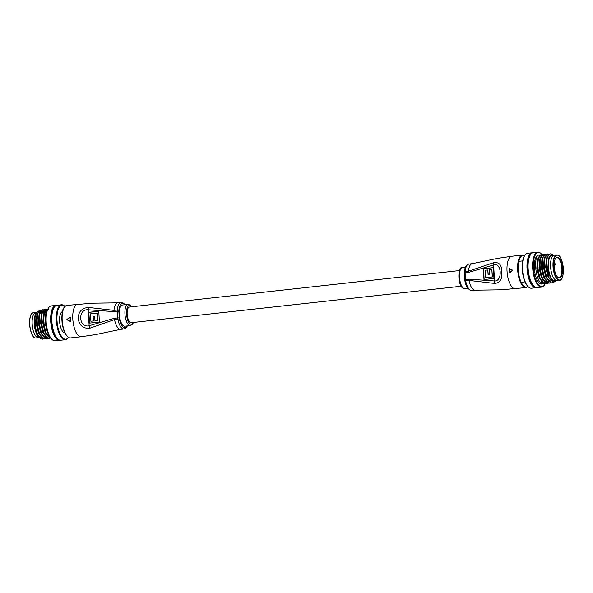<?xml version="1.0" encoding="UTF-8"?>
<svg xmlns="http://www.w3.org/2000/svg" width="593" height="593" viewBox="0 0 593 593"><rect width="100%" height="100%" fill="white"/><g stroke="black" fill="none" stroke-linecap="round" stroke-linejoin="round"><path stroke-width="0.89" d="M39.308 337.714L38.686 337.78A12.72 4.996 -96.3 0 1 38.011 337.743A12.72 4.996 -96.3 0 1 32.237 324.845A12.72 4.996 -96.3 0 1 35.891 312.489A12.72 4.996 -96.3 0 1 36.388 312.496M52.058 339.493L51.643 339.092A17.086 6.708 -96.3 0 1 46.128 324.156A17.086 6.708 -96.3 0 1 48.248 308.382L48.567 307.908A17.568 6.901 83.7 0 0 46.38 324.134A17.568 6.901 83.7 0 0 52.058 339.493A17.568 6.901 83.7 0 0 54.237 340.782A17.568 6.901 83.7 0 0 55.164 340.834L59.708 340.338A17.568 6.901 -96.3 0 1 58.781 340.286A17.568 6.901 -96.3 0 1 50.805 322.466A17.568 6.901 -96.3 0 1 55.846 305.41A17.568 6.901 -96.3 0 1 56.409 305.402M55.846 305.41L51.309 305.914A17.568 6.901 83.7 0 0 48.567 307.908M62.895 305.269A17.086 6.708 83.7 0 0 57.017 320.68A17.086 6.708 83.7 0 0 64.845 339.129A17.086 6.708 83.7 0 0 68.336 337.358L68.099 337.714A17.568 6.901 -96.3 0 1 65.356 339.715A17.568 6.901 -96.3 0 1 64.429 339.656A17.568 6.901 -96.3 0 1 56.461 321.843A17.568 6.901 -96.3 0 1 61.494 304.787A17.568 6.901 -96.3 0 1 62.421 304.839A17.568 6.901 -96.3 0 1 64.607 306.129L64.919 306.433A17.086 6.708 83.7 0 0 62.895 305.269M38.641 337.15A13.328 5.233 -96.3 0 1 38.604 337.12A13.328 5.233 -96.3 0 1 36.959 334.852L39.939 338.069M64.807 332.806A10.667 4.188 -96.3 0 1 64.481 332.762A10.667 4.188 -96.3 0 1 59.671 322.251A10.667 4.188 -96.3 0 1 62.473 311.644M65.356 339.715L60.812 340.212A17.568 6.901 -96.3 0 1 59.893 340.16A17.568 6.901 -96.3 0 1 51.917 322.347A17.568 6.901 -96.3 0 1 56.958 305.284L61.494 304.787M58.433 339.478A16.841 6.612 -96.3 0 1 51.206 323.6A16.841 6.612 -96.3 0 1 54.793 306.529M46.728 312.022L46.172 313.808L45.713 322.266L47.092 329.619M47.692 309.368L44.342 312.733L43.497 322.51L46.069 333.051L50.82 338.173M48.226 309.427C41.013 306.826 43.148 337.38 50.991 338.121M47.67 309.413L47.225 309.405M46.284 309.754L45.009 309.657L42.125 312.978L41.28 322.755L44.075 333.763L48.5 338.395L49.449 338.418M46.009 309.672C38.797 307.07 40.932 337.625 48.782 338.366L50.538 338.114M46.158 309.85L45.009 309.657M44.067 310.006L42.792 309.902L39.909 313.223L39.064 323L41.858 334.007L46.284 338.64L47.232 338.662M43.793 309.917C36.581 307.315 38.715 337.869 46.565 338.61L48.322 338.358M43.941 310.095L42.792 309.902M41.858 310.25L40.583 310.146L37.693 313.467L36.848 323.244L39.642 334.252L44.067 338.885L45.016 338.907M41.577 310.161C34.364 307.559 36.499 338.121 44.349 338.855L46.106 338.603M41.725 310.339L40.583 310.146M39.42 310.65L36.647 312.111L34.898 318.056C33.964 326.632 37.93 338.64 42.133 339.1L43.889 338.848M34.898 318.056A14.543 5.708 83.7 0 0 35.536 329.085L37.426 334.496L41.858 339.129L42.807 339.152M38.678 312.266A12.72 4.996 -96.3 0 1 38.775 312.281A12.72 4.996 -96.3 0 1 39.82 312.77M38.011 337.743A12.72 4.996 -96.3 0 1 32.237 324.845A12.72 4.996 -96.3 0 1 35.891 312.489L33.453 312.756A12.72 4.996 83.7 0 0 29.806 325.112A12.72 4.996 83.7 0 0 35.573 338.01A12.72 4.996 83.7 0 0 36.247 338.054L38.686 337.78A12.72 4.996 -96.3 0 1 38.011 337.743M36.959 334.852L36.284 333.325C33.868 326.691 33.512 320.516 35.209 314.787M35.536 329.085L34.935 315.706L35.728 313.534A13.328 5.233 -96.3 0 1 35.958 313.156L36.647 312.111M60.256 340.219A17.568 6.901 -96.3 0 1 59.708 340.338M34.913 315.824L34.468 323.682L37.218 334.059M41.829 337.943L42.199 337.869M42.096 312.429L41.184 311.755M40.665 311.562L38.137 312.985M37.315 314.787L36.684 323.437L39.642 334.252M44.312 312.185L43.393 311.51M42.881 311.318L40.354 312.741M39.531 314.542L38.901 323.192L41.858 334.007M46.528 311.94L45.609 311.266M45.098 311.073L42.57 312.496M41.747 314.297L41.117 322.948L44.075 333.763M47.106 310.791L44.786 312.252M43.956 314.053L43.333 322.703L46.291 333.518M46.069 314.29L45.542 322.459L47.455 330.976M36.284 333.325L39.294 337.417M41.858 312.83L40.924 311.992M40.546 311.777L39.761 311.577M38.211 312.244L36.877 314.609L36.129 323.504L38.493 333.081L41.51 337.172M44.075 312.585L43.141 311.748M42.755 311.533L41.977 311.332M40.428 312L39.086 314.364L38.345 323.252L40.709 332.836L43.726 336.928M46.291 312.341L45.357 311.495M44.972 311.288L44.186 311.088M42.637 311.755L41.302 314.12L40.561 323.007L42.926 332.591L45.943 336.683M47.04 310.977L46.402 310.843M44.853 311.51L43.519 313.875L42.778 322.762L45.142 332.347L48.159 336.439M46.891 311.458L45.735 313.63L44.994 322.518L47.358 332.102L48.693 334.452M127.428 325.905L126.339 327.677L124.041 328.959A13.328 5.233 -96.3 0 1 123.337 328.922A13.328 5.233 -96.3 0 1 117.829 319.197L114.501 319.568L89.899 328.188C83.116 328.752 79.217 325.505 78.202 318.441C78.417 311.621 81.916 307.952 88.698 307.448L113.975 310.369A13.328 5.233 -96.3 0 1 117.792 302.83L92.226 303.186L66.95 305.402A16.359 6.419 83.7 0 0 62.258 321.287A16.359 6.419 83.7 0 0 69.677 337.869A16.359 6.419 83.7 0 0 70.537 337.921L81.174 336.742A16.359 6.419 -96.3 0 1 80.314 336.698A16.359 6.419 -96.3 0 1 72.813 319.027A16.359 6.419 -96.3 0 1 77.579 304.224M128.051 304.379L122.514 304.995A10.667 4.188 83.7 0 0 119.452 315.343A10.667 4.188 83.7 0 0 124.293 326.157A10.667 4.188 83.7 0 0 124.856 326.187L130.393 325.579A10.667 4.188 -96.3 0 1 129.83 325.542A10.667 4.188 -96.3 0 1 124.997 314.735A10.667 4.188 -96.3 0 1 128.051 304.379L130.423 305.195L131.765 306.774M70.53 317.299L70.389 317.27A16.115 6.33 83.7 0 0 70.619 321.243L66.957 319.835L70.041 317.099L66.957 319.597L70.293 321.488L70.76 321.273A16.359 6.419 -96.3 0 1 70.53 317.299M113.952 311.607L88.209 309.776C77.498 308.745 78.632 328.307 89.135 325.75L114.338 318.293L117.666 317.922L117.281 311.236L113.952 311.607A3.632 1.431 -96.3 0 1 113.975 310.369L117.295 310.006A13.328 5.233 -96.3 0 1 121.113 302.467L117.792 302.83M89.424 323.118L88.802 312.311L98.772 311.206L99.394 322.014L89.424 323.118M89.899 328.188A3.632 1.364 76.6 0 1 89.135 325.75L88.209 309.776A3.632 1.468 -89.1 0 1 88.698 307.448M89.595 323.096L88.802 312.311M88.98 312.348L98.779 311.266M90.477 313.845L90.907 321.228L93.375 320.961L93.108 316.417L94.687 316.247L94.954 320.783L97.719 320.479L97.289 313.097L90.477 313.845M93.375 320.961L90.907 321.228M93.546 320.998L93.108 316.417M93.286 316.462L94.695 316.306M97.719 320.479L94.954 320.783M97.897 320.516L97.289 313.097M461.206 286.226L131.194 322.688A7.879 3.091 -96.3 0 1 130.779 322.659A7.879 3.091 -96.3 0 1 127.206 314.675A7.879 3.091 -96.3 0 1 129.467 307.026L459.479 270.571M464.482 272.217A1.208 0.526 5.5 0 1 464.386 271.979C464.638 267.599 466.15 264.945 468.93 264.041A13.328 5.233 83.7 0 0 465.112 271.579L468.433 271.209L493.598 262.714C499.091 261.861 501.789 264.849 501.693 271.661C502.59 278.725 500.292 282.661 494.799 283.454L468.967 280.407A13.328 5.233 83.7 0 0 474.474 290.125A13.328 5.233 83.7 0 0 475.178 290.17L500.759 289.814L526.021 287.598A16.359 6.419 -96.3 0 1 525.161 287.546A16.359 6.419 -96.3 0 1 517.733 270.964A16.359 6.419 -96.3 0 1 522.426 255.079A16.359 6.419 -96.3 0 1 523.293 255.131M509.602 272.95L512.737 270.215L509.35 268.562L512.611 270.601L509.261 272.78A16.115 6.33 -96.3 0 1 509.031 268.807L509.35 268.562M468.804 279.133L494.547 280.963C502.782 281.445 501.656 261.876 493.621 264.982L468.418 272.446L465.09 272.81L465.475 279.496L468.804 279.133A3.632 1.431 83.7 0 0 468.967 280.407L465.638 280.771A13.328 5.233 83.7 0 0 471.153 290.496A13.328 5.233 83.7 0 0 471.858 290.533L475.178 290.17M493.332 267.621L493.954 278.428L483.984 279.525L483.362 268.718L493.332 267.621M493.598 262.714A3.632 1.364 -103.4 0 0 493.621 264.982L494.547 280.963A3.632 1.468 90.9 0 0 494.799 283.454M493.332 267.68L483.532 268.762L484.155 279.511M492.279 276.887L491.849 269.504L489.381 269.778L489.648 274.314L488.069 274.492L487.802 269.948L485.037 270.26L485.467 277.643L492.449 276.931L491.849 269.504M488.239 274.47L487.802 269.948M492.449 276.931L485.467 277.643M509.157 268.733A16.359 6.419 83.7 0 0 509.387 272.765L512.389 270.386L509.031 268.807M557.746 257.243A10.422 4.092 -96.3 0 1 562.52 268.496A10.422 4.092 -96.3 0 1 558.94 277.895A10.422 4.092 -96.3 0 1 557.642 277.131A10.422 4.092 -96.3 0 1 554.277 268.021A10.422 4.092 -96.3 0 1 555.567 258.392A10.422 4.092 -96.3 0 1 557.746 257.243M557.435 276.916A9.933 3.899 83.7 0 0 558.465 277.465A9.933 3.899 83.7 0 0 558.991 277.494A9.933 3.899 83.7 0 0 561.838 267.851A9.933 3.899 83.7 0 0 557.331 257.777A9.933 3.899 83.7 0 0 556.805 257.74A9.933 3.899 83.7 0 0 555.419 258.644M554.959 255.257A12.72 4.996 83.7 0 0 554.285 255.22A12.72 4.996 83.7 0 0 550.638 267.569A12.72 4.996 83.7 0 0 556.412 280.474A12.72 4.996 83.7 0 0 557.079 280.511L559.518 280.244A12.72 4.996 -96.3 0 1 558.843 280.2A12.72 4.996 -96.3 0 1 553.076 267.302A12.72 4.996 -96.3 0 1 556.723 254.946A12.72 4.996 -96.3 0 1 557.39 254.99M554.344 268.592L554.448 269.274M554.225 265.486L554.144 264.07M542.15 254.827A17.086 6.708 83.7 0 0 541.327 253.908A17.086 6.708 83.7 0 0 539.2 252.648A17.086 6.708 83.7 0 0 533.315 268.058A17.086 6.708 83.7 0 0 541.15 286.508A17.086 6.708 83.7 0 0 544.715 284.618A17.086 6.708 83.7 0 0 545.278 283.624M544.715 284.618L544.404 285.092A17.568 6.901 -96.3 0 1 541.661 287.086A17.568 6.901 -96.3 0 1 540.734 287.034A17.568 6.901 -96.3 0 1 532.766 269.222A17.568 6.901 -96.3 0 1 537.799 252.166A17.568 6.901 -96.3 0 1 538.726 252.218A17.568 6.901 -96.3 0 1 540.912 253.507L541.327 253.908M528.363 286.871L527.948 286.471A17.086 6.708 -96.3 0 1 522.433 271.535A17.086 6.708 -96.3 0 1 524.553 255.761L524.872 255.286A17.568 6.901 83.7 0 0 522.685 271.512A17.568 6.901 83.7 0 0 528.363 286.871A17.568 6.901 83.7 0 0 530.542 288.161A17.568 6.901 83.7 0 0 531.469 288.213L536.013 287.716A17.568 6.901 83.7 0 0 536.561 287.598M532.714 252.781A17.568 6.901 83.7 0 0 532.151 252.788L527.614 253.285A17.568 6.901 83.7 0 0 524.872 255.286M553.617 255.294A13.328 5.233 83.7 0 0 552.706 254.901A13.328 5.233 83.7 0 0 549.696 256.754L552.557 254.76L553.684 255.286M549.696 256.754L549.177 258.007C547.472 263.729 547.836 269.904 550.245 276.546L550.919 278.065A13.328 5.233 83.7 0 0 554.225 281.319A13.328 5.233 83.7 0 0 556.412 280.585M556.53 280.571L553.439 282.327L549.148 277.887L547.287 272.55L546.383 266.954L546.85 258.496L547.228 257.177L550.252 253.841M532.151 252.788A17.568 6.901 83.7 0 0 527.11 269.845A17.568 6.901 83.7 0 0 535.086 287.657A17.568 6.901 83.7 0 0 536.013 287.716M531.098 253.9A16.841 6.612 83.7 0 0 527.511 270.979A16.841 6.612 83.7 0 0 534.738 286.856M537.799 252.166L533.263 252.662A17.568 6.901 83.7 0 0 528.222 269.726A17.568 6.901 83.7 0 0 536.198 287.538A17.568 6.901 83.7 0 0 537.117 287.59L541.661 287.086M540.156 255.286L538.577 255.123A14.543 5.708 83.7 0 0 534.404 269.244A14.543 5.708 83.7 0 0 541.009 283.988A14.543 5.708 83.7 0 0 541.772 284.032L542.803 283.788C534.96 283.046 532.825 252.492 540.038 255.094L540.564 255.034M545.693 283.595L544.745 283.573L540.319 278.932L537.525 267.932L538.37 258.155L541.394 254.82M546.783 283.284L545.019 283.543C537.176 282.802 535.042 252.247 542.254 254.849L542.528 254.931M541.253 254.827L542.254 254.849M547.91 283.35L546.961 283.328L542.536 278.688L539.741 267.688L540.586 257.911L543.611 254.575M548.999 283.039L547.235 283.298C539.393 282.557 537.258 252.003 544.47 254.605L544.745 254.686M543.47 254.582L544.47 254.605M550.126 283.106L549.177 283.083L544.752 278.443L541.958 267.443L542.803 257.666L545.827 254.33M551.216 282.794L549.452 283.054C541.609 282.312 539.474 251.758 546.679 254.36L546.961 254.441M545.686 254.338L546.679 254.36M552.342 282.861L551.394 282.839L546.961 278.199L544.166 267.198L545.011 257.421L548.043 254.086M553.751 282.357L551.668 282.809C543.818 282.068 541.691 251.514 548.896 254.115L549.177 254.197M547.902 254.093L548.896 254.115M542.647 283.75A14.543 5.708 83.7 0 0 543.522 283.054M543.64 282.913A14.543 5.708 83.7 0 0 544.456 281.668M544.567 283.528L543.618 283.825M548.74 281.134L548.31 281.838M547.813 282.468L546.916 283.209M547.287 272.55A14.543 5.708 -96.3 0 1 546.65 261.52C547.257 256.132 548.747 253.582 551.112 253.871L552.646 254.782M554.285 255.22L552.068 255.464A12.72 4.996 83.7 0 0 548.421 267.814A12.72 4.996 83.7 0 0 554.196 280.719A12.72 4.996 83.7 0 0 554.863 280.756L557.079 280.511A12.72 4.996 83.7 0 1 556.412 280.474A12.72 4.996 83.7 0 1 550.638 267.569A12.72 4.996 83.7 0 1 554.285 255.22L557.457 254.99C563.713 255.487 565.759 280.578 559.518 280.244A12.72 4.996 -96.3 0 0 561.578 278.673M550.119 253.848L551.112 253.871M541.112 282.92A17.568 6.901 83.7 0 0 541.609 281.126M540.779 282.631A16.841 6.612 83.7 0 0 541.253 281.038L541.528 281.008M546.65 261.52C546.627 267.992 548.058 273.506 550.919 278.065M550.245 276.546L547.88 266.961L548.621 258.066L551.06 255.072M551.208 280.978L548.036 276.79L545.664 267.206L546.412 258.311L547.747 255.946M548.829 281.119L545.819 277.035L543.447 267.45L544.196 258.555L545.53 256.191M546.613 281.364L543.603 277.279L541.239 267.695L541.98 258.8L543.314 256.435M544.404 281.608L541.387 277.524L539.022 267.94L539.763 259.045L541.098 256.68M544.722 282.387L542.825 282.216M542.187 281.853L539.17 277.769L536.806 268.184L537.547 259.289L538.881 256.925M548.955 277.487L546.22 267.146L546.85 258.496M546.753 277.761L544.003 267.391L544.633 258.741M544.544 278.006L541.787 267.636L542.417 258.985M542.328 278.25L539.571 267.88L540.201 259.23M540.112 278.495L537.362 268.125L537.881 259.956M555.233 264.293L555.033 264.812L554.966 263.663L554.181 263.485M555.723 272.78L555.426 273.232M555.263 272.75L555.055 272.068M33.89 336.972A12.483 4.9 -96.3 0 1 29.754 325.965A12.483 4.9 -96.3 0 1 31.385 314.327M131.505 306.803A9.451 3.714 83.7 0 0 129.793 305.491A9.451 3.714 83.7 0 0 126.539 314.016A9.451 3.714 83.7 0 0 130.868 324.223A9.451 3.714 83.7 0 0 133.232 322.459M67.439 336.461A15.87 6.234 -96.3 0 1 62.109 322.392A15.87 6.234 -96.3 0 1 64.237 307.508M124.76 304.743A12.119 4.759 83.7 0 0 122.996 303.586A12.119 4.759 83.7 0 0 118.882 310.398A1.208 0.526 -174.5 0 0 117.295 310.006A3.632 1.431 -96.3 0 0 117.281 311.236L118.874 311.221L119.26 317.907A2.424 0.949 83.7 0 0 119.363 318.76A12.119 4.759 83.7 0 0 124.374 327.595A12.119 4.759 83.7 0 0 127.102 325.942M124.041 328.959L120.72 329.33A13.328 5.233 -96.3 0 1 120.016 329.285A13.328 5.233 -96.3 0 1 114.501 319.568A3.632 1.431 83.7 0 1 114.338 318.293M118.882 310.398A2.424 0.949 83.7 0 0 118.874 311.221M119.363 318.76L117.829 319.197A3.632 1.431 -96.3 0 1 117.666 317.922L119.26 317.907M70.3 321.273A16.359 6.419 -96.3 0 1 70.07 317.24M524.635 255.642L522.426 255.079L511.796 256.258A16.359 6.419 83.7 0 0 507.022 271.06A16.359 6.419 83.7 0 0 514.524 288.724A16.359 6.419 83.7 0 0 515.384 288.776M464.912 288.621L464.022 288.569C457.448 287.598 457.396 265.872 462.577 267.421A10.667 4.188 83.7 0 0 459.516 277.776A10.667 4.188 83.7 0 0 464.356 288.591A10.667 4.188 83.7 0 0 464.912 288.621L467.884 288.294M524.509 255.835A15.87 6.234 83.7 0 0 523.76 255.561A15.87 6.234 83.7 0 0 518.297 269.882A15.87 6.234 83.7 0 0 525.576 287.019A15.87 6.234 83.7 0 0 527.889 286.412M464.964 280.578L465.638 280.771A3.632 1.431 83.7 0 1 465.475 279.496L464.756 279.674L464.386 271.979A1.208 0.526 5.5 0 1 465.112 271.579A3.632 1.431 83.7 0 0 465.09 272.81L464.371 272.988M468.93 264.041L472.25 263.67A13.328 5.233 83.7 0 0 468.433 271.209A3.632 1.431 -96.3 0 0 468.418 272.446M512.737 270.215L512.76 270.638M557.628 255.205A12.483 4.9 83.7 0 0 553.336 266.457A12.483 4.9 83.7 0 0 559.051 279.94A12.483 4.9 83.7 0 0 563.35 268.681A12.483 4.9 83.7 0 0 557.628 255.205M36.247 338.054L35.506 338.01C29.25 337.513 27.211 312.422 33.453 312.756M36.44 312.429L35.891 312.489M46.172 312.57L44.601 312.748M43.956 312.815L42.385 312.993M41.74 313.06L40.168 313.237M37.426 334.496L37.018 333.651M46.172 313.808L45.957 314.72M70.537 337.921L69.544 337.862C65.764 336.335 63.273 331.183 62.065 322.399C61.768 314.357 61.561 307.367 66.95 305.402M125.086 304.706L123.641 303.223L121.113 302.467M81.174 336.742L95.673 334.571L120.72 329.33M70.374 317.092L66.913 319.427L70.5 321.532M130.393 325.579L132.528 324.275L133.492 322.429M462.577 267.421L465.542 267.095M471.858 290.533L470.82 290.474C467.655 288.984 465.675 285.722 464.882 280.697L464.756 279.674M511.796 256.258L497.29 258.429L472.25 263.67M509.587 273.025L509.009 268.785L509.461 268.585M528.044 286.567L526.021 287.598M541.802 280.978L543.47 280.793M548.77 277.116L549.148 277.887M546.553 277.361L546.961 278.199M544.337 277.606L544.752 278.443M542.121 277.85L542.536 278.688M539.904 278.095L540.319 278.932M537.769 260.386L537.984 259.475M518.882 261.32L522.692 260.905M521.195 282.283L525.013 281.86M554.966 263.67A0.608 0.608 0 0 1 555.092 264.804L554.21 265.227M555.456 272.157A0.608 0.608 0 0 1 555.582 273.291L555.463 273.351"/></g></svg>

